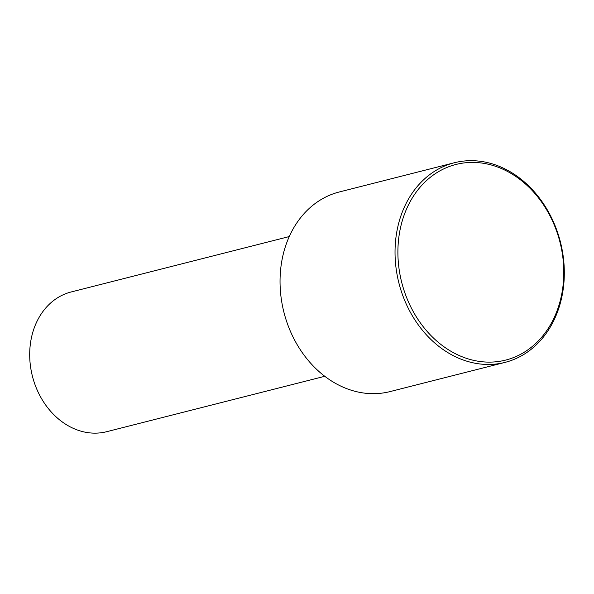<?xml version="1.0" encoding="UTF-8"?>
<svg xmlns="http://www.w3.org/2000/svg" width="594" height="594" viewBox="0 0 594 594"><rect width="100%" height="100%" fill="white"/><g stroke="black" fill="none" stroke-linecap="round" stroke-linejoin="round"><path stroke-width="0.89" d="M289.263 236.561L71.191 291.958A72.089 58.323 75.7 0 0 40.184 315.562A72.089 58.323 75.7 0 0 41.253 398.121A72.089 58.323 75.7 0 0 106.69 431.697L324.762 376.299M454.313 162.756L339.33 191.966A102.985 83.316 75.7 0 0 295.032 225.683A102.985 83.316 75.7 0 0 296.562 343.629A102.985 83.316 75.7 0 0 390.035 391.594L505.026 362.385A102.985 83.316 75.7 0 0 549.324 328.66A102.985 83.316 75.7 0 0 547.794 210.714A102.985 83.316 75.7 0 0 454.313 162.756A102.985 83.316 75.7 0 0 410.023 196.473A102.985 83.316 75.7 0 0 411.553 314.419A102.985 83.316 75.7 0 0 505.026 362.385M412.585 197.498A100.921 81.645 75.7 0 0 433.724 338.276A100.921 81.645 75.7 0 0 549.101 327.042A100.921 81.645 75.7 0 0 527.969 186.264A100.921 81.645 75.7 0 0 412.585 197.498"/></g></svg>
